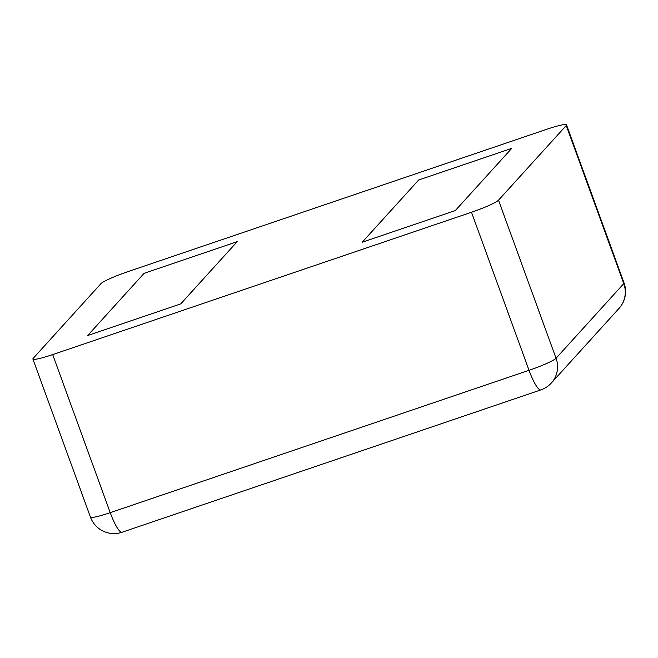 <?xml version="1.0" encoding="UTF-8"?>
<svg xmlns="http://www.w3.org/2000/svg" width="658" height="658" viewBox="0 0 658 658"><rect width="100%" height="100%" fill="white"/><g stroke="black" fill="none" stroke-linecap="round" stroke-linejoin="round"><path stroke-width="0.99" d="M100.904 283.697L33.188 358.355A25.062 2.665 -20 0 0 32.9 359.013A25.062 2.665 -20 0 0 52.689 354.588L471.49 212.246L529.024 370.314A25.062 2.665 -20 0 0 556.051 358.256L623.776 283.606A25.062 2.665 -20 0 0 624.055 282.94L566.522 124.864A25.062 2.665 -20 0 0 546.732 129.289L127.932 271.639A25.062 2.665 160 0 0 100.904 283.697M471.49 212.246A25.062 2.665 160 0 0 498.517 200.188L566.242 125.53A25.062 2.665 -20 0 0 566.522 124.864M144.118 273.309L87.687 335.522L180.753 303.889L237.184 241.675L180.753 303.889L87.687 335.522L144.118 273.309L237.184 241.675L144.118 273.309M418.669 179.996L362.237 242.21L455.303 210.576L511.735 148.363L455.303 210.576L362.237 242.21L418.669 179.996L511.735 148.363L418.669 179.996M32.9 359.013L90.434 517.089A25.062 2.665 -20 0 0 110.223 512.664A25.062 4.927 71.2 0 0 122.051 532.248L540.851 389.898A25.062 25.062 0 0 0 551.355 383.005L619.071 308.347A25.062 25.062 0 0 0 624.055 282.94M52.689 354.588L110.223 512.664L529.024 370.314A25.062 4.927 71.2 0 0 540.851 389.898M566.242 125.53L623.776 283.606A25.062 24.428 42.2 0 1 619.071 308.347M498.517 200.188L556.051 358.256A25.062 24.428 42.2 0 1 551.355 383.005M90.434 517.089A25.062 25.062 0 0 0 122.051 532.248"/></g></svg>
